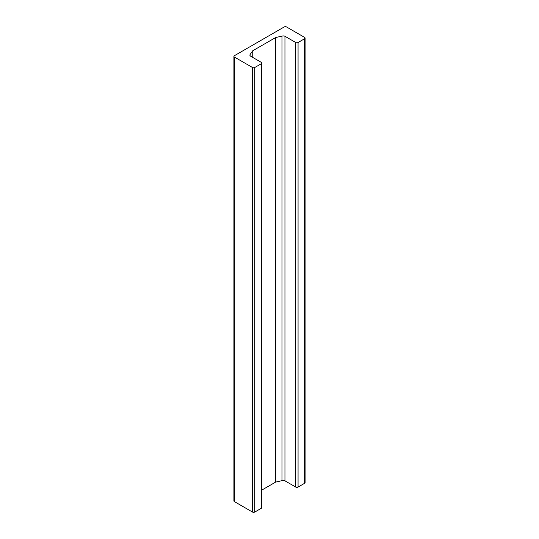 <?xml version="1.0" encoding="UTF-8"?>
<svg xmlns="http://www.w3.org/2000/svg" width="539" height="539" viewBox="0 0 539 539"><rect width="100%" height="100%" fill="white"/><g stroke="black" fill="none" stroke-linecap="round" stroke-linejoin="round"><path stroke-width="0.81" d="M284.208 26.95L234.391 55.712A1.63 0.943 0 0 0 233.913 56.379A1.63 0.943 0 0 0 234.391 57.046L252.481 67.496A1.63 0.943 0 0 0 254.792 67.496L261.341 63.717A1.63 0.943 0 0 0 261.819 63.05A1.63 0.943 0 0 0 261.341 62.383L250.541 56.144A2.722 1.57 180 0 1 249.887 55.126A2.722 1.57 180 0 1 250.116 54.5L252.751 50.754L275.624 37.555L281.971 36.106A2.722 1.57 180 0 1 284.956 36.275L295.756 42.507A1.63 0.943 0 0 0 298.067 42.507L304.609 38.734A1.63 0.943 0 0 0 305.087 38.067A1.63 0.943 0 0 0 304.609 37.4L286.519 26.95A1.63 0.943 0 0 0 284.208 26.95M305.087 38.067L305.087 482.621A1.63 0.943 0 0 1 304.609 483.288L298.067 487.067L298.067 42.507M261.819 63.05L261.819 507.603A1.63 0.943 0 0 1 261.341 508.27L254.792 512.05L254.792 67.496M254.792 512.05A1.63 0.943 0 0 1 252.481 512.05L234.391 501.6L234.391 57.046M233.913 56.379L233.913 500.933A1.63 0.943 0 0 0 234.391 501.6M261.819 490.079L275.624 482.109L281.971 480.667A2.722 1.57 180 0 1 284.956 480.828L295.756 487.067A1.63 0.943 0 0 0 298.067 487.067M250.116 55.753L250.116 54.5M252.751 57.424L252.751 50.754M275.624 482.109L275.624 37.555M281.971 480.667L281.971 36.106M284.956 480.828L284.956 36.275M304.609 483.288L304.609 38.734M261.341 508.27L261.341 63.717M252.481 512.05L252.481 67.496M295.756 487.067L295.756 42.507"/></g></svg>
